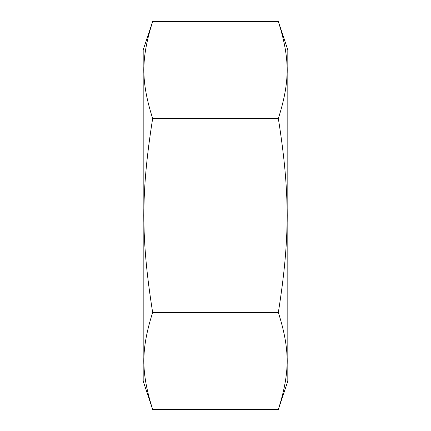 <?xml version="1.0" encoding="UTF-8"?>
<svg xmlns="http://www.w3.org/2000/svg" width="431" height="431" viewBox="0 0 431 431"><rect width="100%" height="100%" fill="white"/><g stroke="black" fill="none" stroke-linecap="round" stroke-linejoin="round"><path stroke-width="0.65" d="M278.345 21.55L287.816 49.867L287.816 381.133L278.345 409.45C290.058 372.368 290.058 349.557 278.345 312.475C290.058 238.311 290.058 192.689 278.345 118.525C290.058 81.443 290.058 58.632 278.345 21.55L152.655 21.55C140.942 58.632 140.942 81.443 152.655 118.525C140.942 192.689 140.942 238.311 152.655 312.475C140.942 349.557 140.942 372.368 152.655 409.45L143.184 381.133L143.184 49.867L152.655 21.55M152.655 312.475L278.345 312.475M152.655 409.45L278.345 409.45M278.345 118.525L152.655 118.525"/></g></svg>
